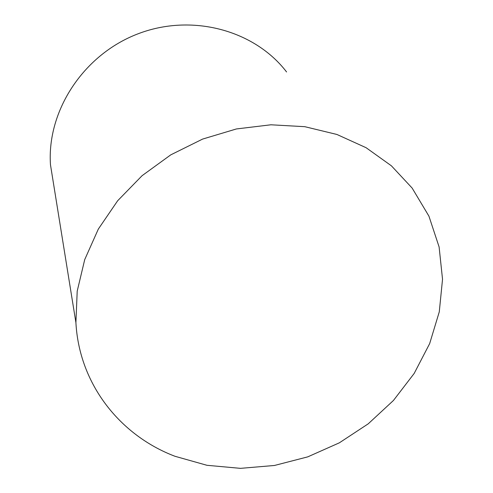 <?xml version="1.0" encoding="UTF-8"?>
<svg xmlns="http://www.w3.org/2000/svg" width="493" height="493" viewBox="0 0 493 493"><rect width="100%" height="100%" fill="white"/><g stroke="black" fill="none" stroke-linecap="round" stroke-linejoin="round"><path stroke-width="0.74" d="M174.997 456.284L206.955 465.293L240.485 468.35L274.447 465.478L307.755 456.863L339.344 442.825L368.216 423.838L393.439 400.476L414.169 373.454L429.662 343.603L439.275 311.859L442.529 279.266L439.109 246.968L428.928 216.15L412.13 188.055L391.411 165.827L366.096 147.709L336.916 134.466L304.822 126.689L270.91 124.791L236.406 128.95L202.592 139.088L170.751 154.864L142.083 175.687L117.654 200.756L98.323 229.091L84.716 259.608L77.204 291.16L75.91 322.613C79.163 383.887 119.768 435.344 174.997 456.284M286.575 71.96C254.511 30.067 191.537 12.91 137.381 34.06C83.163 54.994 46.81 111.091 50.471 164.767L54.181 187.771M50.471 164.767L75.91 322.613"/></g></svg>
